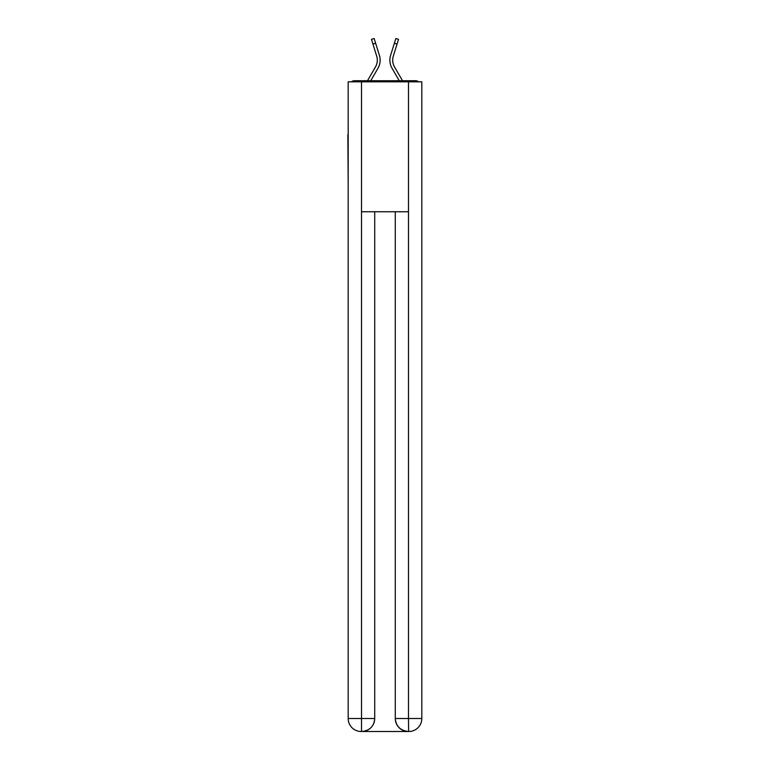 <?xml version="1.0" encoding="UTF-8"?>
<svg xmlns="http://www.w3.org/2000/svg" width="770" height="770" viewBox="0 0 770 770"><rect width="100%" height="100%" fill="white"/><g stroke="black" fill="none" stroke-linecap="round" stroke-linejoin="round"><path stroke-width="1.16" d="M421.816 183.164L421.816 91.774M348.184 134.875L348.184 91.774M347.857 134.875L348.184 183.164M418.505 81.812A4.331 4.331 0 0 0 415.646 80.734L354.354 80.734A4.331 4.331 0 0 0 351.495 81.812M354.354 80.734L367.492 80.734L375.51 66.884A13.427 13.427 0 0 0 376.703 56.162L371.467 39.337L374.153 38.5L379.389 55.325A16.237 16.237 0 0 1 377.945 68.299L370.745 80.734M397.05 44.092L394.365 43.255L395.847 38.5L398.533 39.337L393.297 56.162A13.427 13.427 0 0 0 394.49 66.884A13.427 13.427 0 0 1 393.297 56.162A13.427 13.427 0 0 0 394.49 66.884A13.427 13.427 0 0 1 393.297 56.162A13.427 13.427 0 0 0 394.49 66.884A13.427 13.427 0 0 1 393.297 56.162A13.427 13.427 0 0 0 394.49 66.884A13.427 13.427 0 0 1 393.297 56.162A13.427 13.427 0 0 0 394.49 66.884A13.427 13.427 0 0 1 393.297 56.162A13.427 13.427 0 0 0 394.49 66.884A13.427 13.427 0 0 1 393.297 56.162A13.427 13.427 0 0 0 394.49 66.884L402.508 80.734L415.646 80.734M390.611 55.325L394.365 43.255L390.611 55.325A16.237 16.237 0 0 0 392.055 68.299L399.255 80.734M375.51 66.884A13.427 13.427 0 0 0 376.703 56.162A13.427 13.427 0 0 1 375.51 66.884A13.427 13.427 0 0 0 376.703 56.162A13.427 13.427 0 0 1 375.51 66.884A13.427 13.427 0 0 0 376.703 56.162A13.427 13.427 0 0 1 375.51 66.884A13.427 13.427 0 0 0 376.703 56.162A13.427 13.427 0 0 1 375.51 66.884A13.427 13.427 0 0 0 376.703 56.162A13.427 13.427 0 0 1 375.51 66.884A13.427 13.427 0 0 0 376.703 56.162A13.427 13.427 0 0 1 375.51 66.884A13.427 13.427 0 0 0 376.703 56.162M372.95 44.092L375.635 43.255L379.389 55.325M361.505 81.812L348.184 81.812L348.184 718.506A12.994 12.994 0 0 0 361.178 731.5L408.283 731.5A12.994 12.994 0 0 1 395.289 718.506L395.289 211.75L395.289 718.506C395.944 726.168 400.275 730.499 408.283 731.5L408.822 731.5A12.994 12.994 0 0 0 421.816 718.506L421.816 81.812L361.505 81.812L361.505 211.75L408.495 211.75L408.495 81.812M374.711 211.75L374.711 718.506A12.994 12.994 0 0 1 361.717 731.5C369.754 730.663 374.085 726.331 374.711 718.506L374.711 211.75M395.289 718.506L408.495 718.506L408.601 731.5M348.184 718.506A12.994 12.994 0 0 0 361.178 731.5A12.994 12.994 0 0 1 348.184 718.506L361.505 718.506L361.505 731.5M374.711 718.506L361.505 718.506L361.505 211.75M408.495 211.75L408.495 718.506L421.816 718.506"/></g></svg>
